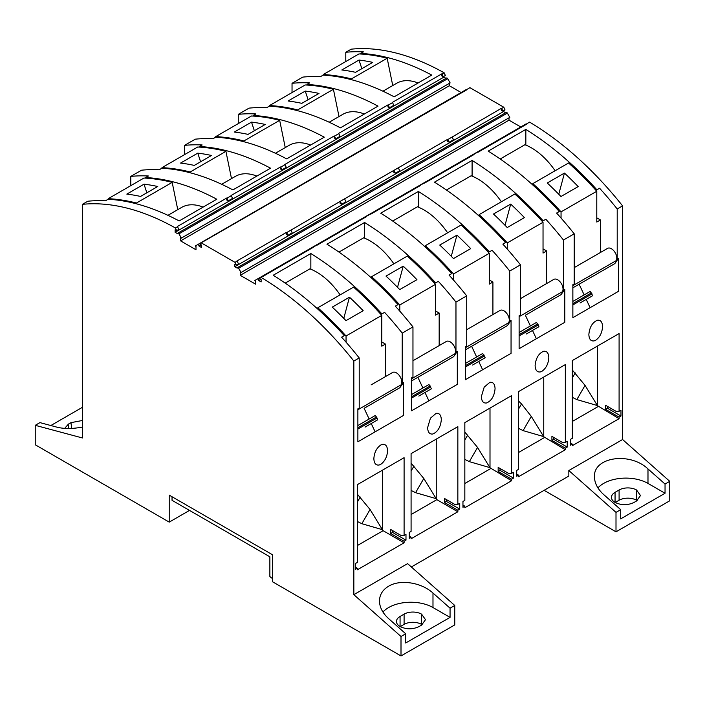 <?xml version="1.0" encoding="UTF-8"?>
<svg xmlns="http://www.w3.org/2000/svg" width="705" height="705" viewBox="0 0 705 705"><rect width="100%" height="100%" fill="white"/><g stroke="black" fill="none" stroke-linecap="round" stroke-linejoin="round"><path stroke-width="1.06" d="M412.963 360.722L446.353 341.449A7.605 4.389 -120 0 1 453.43 344.992A7.605 4.389 -120 0 1 454.813 353.822L455.968 352.174L455.968 302.084A266.041 153.602 -120 0 0 438.343 281.33L435.655 282.881A266.041 153.602 -120 0 0 364.591 222.498L326.97 244.221A266.041 153.602 60 0 1 398.034 304.604L395.346 306.155A266.041 153.602 -120 0 1 412.963 326.908L402.22 333.121A266.041 153.602 -120 0 0 384.595 312.359L381.907 313.91A266.041 153.602 -120 0 0 310.843 253.527L310.843 269.222M411.086 514.535L436.853 499.651L457.845 511.777L411.086 538.77L411.086 537.219L409.208 538.303L409.208 532.478L411.086 531.394L411.086 453.65L457.845 426.648L457.845 504.392L459.73 503.308L459.73 509.133L457.845 510.217L444.406 502.462L444.406 498.426L455.157 504.639L457.845 504.392M411.341 566.97L568.838 476.042L568.838 470.543L622.586 439.515L622.586 205.886A266.041 153.602 60 0 0 529.587 122.132L527.437 123.375A266.041 153.602 -120 0 1 527.719 123.542L478.272 152.095A266.041 153.602 -120 0 0 477.99 151.928L473.689 154.404A266.041 153.602 -120 0 1 473.971 154.571L424.525 183.124A266.041 153.602 -120 0 0 424.243 182.956L419.942 185.441A266.041 153.602 -120 0 1 420.224 185.609L370.777 214.153A266.041 153.602 -120 0 0 370.486 213.985L366.195 216.47A266.041 153.602 -120 0 1 366.477 216.638L317.03 245.19A266.041 153.602 -120 0 0 316.739 245.023L311.769 248.222M411.086 537.219L409.208 536.135M418.814 396.069L431.434 388.781L428.966 384.507L411.623 394.518M417.889 377.298L453.597 356.686L411.623 380.911L417.889 377.298L422.894 388.014M425 392.5L428.878 400.793M430.438 418.188L436.104 413.35C439.356 412.918 441.101 415.042 441.321 419.713C440.616 427.071 437.787 431.83 432.835 433.998C429.574 434.43 427.838 432.306 427.618 427.627L430.438 418.188M82.414 427.063C72.597 428.922 64.137 428.957 57.017 427.186L39.956 422.612L35.25 425.326L35.25 444.776L169.218 522.123L169.218 495.122L272.412 554.703L272.412 581.704L401.004 655.941L401.004 636.492L405.71 633.777L405.71 642.986L427.882 630.191L450.054 617.386L450.054 608.177L454.76 605.463L407.596 563.639L353.839 594.667L353.839 361.048A266.041 153.602 -120 0 0 260.841 277.294L259.634 278.59L261.132 279.453L261.132 281.938L258.682 280.528A1.137 0.661 -120 0 0 258.189 279.374A1.137 0.661 -120 0 0 257.307 279.074L526.053 123.913A1.137 0.661 60 0 1 526.776 124.08L527.437 123.375M444.406 502.462L446.291 501.378L446.291 499.519M446.291 501.378L459.73 509.133M454.813 353.822L411.808 378.647L412.963 376.999L411.623 377.774L411.623 410.759L457.307 384.384L457.307 351.398L453.597 356.686M435.54 310.949L439.171 313.046L435.54 315.144L435.54 284.335L399.797 304.974L399.797 311.143M439.171 345.591L439.171 313.046M130.786 185.653L130.786 176.409L141.538 170.205A266.041 153.602 60 0 1 159.163 169.79L161.85 168.239A266.041 153.602 60 0 1 232.906 189.918L270.535 168.195A266.041 153.602 60 0 0 199.471 146.517L202.159 144.966A266.041 153.602 60 0 0 184.534 145.38L184.534 154.624M184.534 145.38L195.285 139.176A266.041 153.602 60 0 1 212.91 138.762L215.598 137.211A266.041 153.602 60 0 1 286.662 158.881L324.282 137.158A266.041 153.602 60 0 0 253.218 115.488L255.906 113.937A266.041 153.602 60 0 0 238.281 114.351L238.281 123.595M399.797 304.974A266.041 153.602 -120 0 0 371.579 276.721L371.279 277.84M364.591 222.498L364.591 238.193M435.655 282.881L438.343 281.33M338.946 252.082L363.657 237.823A55.105 31.813 -120 0 1 393.875 263.846M435.54 284.335A266.041 153.602 -120 0 0 407.323 256.082L371.579 276.721M397.532 287.349L403.207 266.164L386.005 276.096A266.041 153.602 -120 0 1 399.735 289.605L416.937 279.682A266.041 153.602 -120 0 0 403.207 266.164M411.086 463.132L423.802 478.466L436.254 498.796L436.254 439.118M436.853 499.651L436.254 498.796M436.043 498.62L415.598 492.68L411.086 490.424M414.002 466.005L411.086 471.055M455.968 352.174L457.307 351.398M411.623 396.712L430.217 385.979M411.623 398.034L430.79 386.966M366.195 216.47L365.516 217.193M423.802 478.466L415.598 492.68M412.963 376.999L412.963 326.908M607.604 248.354L574.214 267.627L607.604 248.354A7.605 4.389 -120 0 1 614.672 251.896A7.605 4.389 -120 0 1 616.055 260.727L617.21 259.079L617.21 208.988A266.041 153.602 -120 0 0 599.594 188.235L596.906 189.786A266.041 153.602 -120 0 0 525.842 129.403L488.212 151.126A266.041 153.602 -120 0 1 559.276 211.509L556.589 213.06A266.041 153.602 -120 0 1 574.214 233.813L563.462 240.026L563.462 290.107L564.802 289.332L564.802 322.317L519.118 348.693L519.118 315.717L520.466 314.941L520.466 264.851L509.715 271.055L509.715 321.145L511.054 320.37L511.054 353.346L465.371 379.722L465.371 346.745L466.719 345.97L466.719 295.88L455.968 302.084M457.845 511.777L457.845 510.217M238.281 114.351L249.032 108.138A266.041 153.602 60 0 1 266.657 107.724L269.345 106.173A266.041 153.602 -120 0 1 340.409 127.852L378.03 106.129A266.041 153.602 60 0 0 306.966 84.459L307.327 85.076M253.571 116.105L253.218 115.488M285.058 164.662L286.274 167.358L281.974 169.843L280.757 167.147L285.058 164.662A266.041 153.602 60 0 0 284.776 164.503L334.223 135.959A266.041 153.602 60 0 1 334.514 136.118L338.805 133.633A266.041 153.602 -120 0 0 338.523 133.474L387.97 104.922A266.041 153.602 -120 0 1 388.261 105.089L392.562 102.604A266.041 153.602 60 0 0 392.271 102.445L441.727 73.893A266.041 153.602 60 0 1 442.009 74.051L444.159 72.809L445.366 75.505L443.216 76.748L442.009 74.051M361.075 54.038L360.713 53.421A266.041 153.602 60 0 1 431.777 75.1L394.157 96.823A266.041 153.602 60 0 0 323.093 75.144L320.405 76.695A266.041 153.602 60 0 0 302.78 77.109L292.037 83.313L292.037 92.558M292.037 83.313A266.041 153.602 60 0 1 309.654 82.899L306.966 84.459M388.261 105.089L389.468 107.786L387.97 106.922L387.97 104.922M389.468 107.786L393.769 105.301L392.562 102.604M35.25 425.326L82.414 437.964L82.414 204.335A266.041 153.602 60 0 1 175.413 227.971L176.629 230.667L175.131 229.804L175.131 232.289L443.868 77.127L445.983 78.343M334.223 135.959L334.223 137.951L335.721 138.815L334.514 136.118M548.816 357.655C548.402 363.745 546.119 368.283 541.96 371.271L540.33 371.932C537.069 372.363 535.333 370.24 535.113 365.569C535.809 358.211 538.638 353.452 543.599 351.284C546.851 350.852 548.596 352.976 548.816 357.655M567.225 441.251L567.225 447.076L565.339 448.16L565.339 449.711L518.58 476.703L518.58 475.152L516.703 476.245L516.703 470.42L518.58 469.327L518.58 391.583L565.339 364.591L565.339 442.335L567.225 441.251M543.749 377.06L543.749 436.739L565.339 449.711M565.339 442.335L562.66 442.573L551.909 436.369L551.909 440.405L565.339 448.16M518.58 408.997L521.497 403.939L518.58 401.066M543.749 436.739L531.297 416.399L521.497 403.939M544.357 437.594L518.58 452.469M531.297 416.399L523.092 430.614L543.546 436.554M523.092 430.614L518.58 428.358M518.58 475.152L516.703 474.068M553.786 437.452L553.786 439.312L567.225 447.076M553.786 439.312L551.909 440.405M536.373 338.735L532.495 330.442M530.389 325.948L525.384 315.241L561.092 294.619L564.802 289.332M561.092 294.619L525.384 315.241M563.462 290.107L562.308 291.755A7.605 4.389 -120 0 0 560.924 282.934A7.605 4.389 -120 0 0 553.848 279.383L520.466 298.656L553.848 279.383M520.466 314.941L519.312 316.58L562.308 291.755M526.309 334.011L538.937 326.723L538.285 324.899L519.118 335.968M519.118 332.46L536.461 322.441L538.285 324.899M519.118 334.655L537.712 323.912M520.466 264.851A266.041 153.602 -120 0 0 502.841 244.089L505.529 242.538A266.041 153.602 -120 0 0 434.465 182.154L472.094 160.432L472.094 176.127M563.462 240.026A266.041 153.602 -120 0 0 545.837 219.264L543.15 220.815A266.041 153.602 -120 0 0 472.094 160.432M546.666 283.533L546.666 250.98L543.035 248.891M545.837 219.264L543.15 220.815M507.292 249.085L507.292 242.908A266.041 153.602 -120 0 0 479.074 214.655L478.774 215.774M546.666 250.98L543.035 253.077L543.035 222.269L507.292 242.908M351.601 79.727L351.425 78.898L387.168 58.259L392.747 85.525M473.689 154.404L473.011 155.126M359.012 60.048A266.041 153.602 60 0 1 372.742 62.384L355.54 72.315A266.041 153.602 60 0 0 341.819 69.98L359.012 60.048L361.841 68.676M257.307 279.074L254.857 280.484L255.651 280.942L255.651 284.203L240.264 275.32L509.01 120.167L520.775 126.962M387.168 58.259A266.041 153.602 60 0 0 358.951 53.924L323.207 74.563L323.207 75.153M240.264 275.32L240.264 272.06L241.057 272.518L238.616 268.279A1.137 0.661 -120 0 0 237.47 267.618A1.137 0.661 -120 0 0 237.232 268.138L234.791 266.728L503.537 111.575L505.644 112.791M447.631 139.343L449.129 142.225L447.631 141.361L447.631 139.343L340.136 201.41L340.136 203.428L341.634 204.291L340.409 201.568M175.131 232.289L177.572 233.699A1.137 0.661 60 0 1 177.81 233.179A1.137 0.661 60 0 1 178.947 233.831L181.397 238.07L180.603 237.611L180.603 240.881L195.99 249.764L195.99 246.494L195.197 246.036L197.647 244.626A1.137 0.661 60 0 1 198.528 244.935A1.137 0.661 60 0 1 199.022 246.08L201.463 247.49L201.463 245.005L199.973 244.142L201.198 242.837L467.151 89.597M467.785 88.918L469.935 87.676L503.802 107.231L505.027 109.954L502.876 111.196L501.387 110.332L501.387 108.314L447.904 139.502M414.038 119.947L413.403 120.634M197.647 244.626L466.384 89.473A1.137 0.661 60 0 1 467.107 89.623M323.207 74.563A266.041 153.602 60 0 1 351.425 78.898M180.603 240.881L449.349 85.719L461.114 92.514M345.785 61.529L345.785 52.285A266.041 153.602 60 0 1 363.401 51.87L360.713 53.421M398.457 168.054L399.682 170.777L395.382 173.263L394.157 170.531M452.205 137.017L453.43 139.749L449.129 142.225M446.45 190.015L471.151 175.756A55.105 31.813 -120 0 1 501.37 201.78M524.432 217.616A266.041 153.602 -120 0 0 510.702 204.097L493.5 214.029A266.041 153.602 -120 0 1 507.23 227.548L524.432 217.616M543.035 222.269A266.041 153.602 -120 0 0 514.817 194.016L479.074 214.655M510.702 204.097L505.027 225.283M511.592 473.363L513.478 472.279L513.478 478.105L511.592 479.188L498.162 471.434L498.162 467.397L508.904 473.601L511.592 473.363L511.592 395.62L464.833 422.621L464.833 500.365L462.956 501.449L462.956 507.274L464.833 506.19L462.956 505.097M464.833 506.19L464.833 507.741L511.592 480.739L511.592 479.188M481.365 396.598L484.185 387.16L489.852 382.313C493.103 381.89 494.848 384.005 495.069 388.684C494.364 396.043 491.535 400.801 486.582 402.969C483.322 403.392 481.586 401.277 481.365 396.598M466.719 345.97L465.564 347.609L508.561 322.784A7.605 4.389 -120 0 0 507.177 313.963A7.605 4.389 -120 0 0 500.101 310.411L466.719 329.693L500.101 310.411M466.719 295.88A266.041 153.602 -120 0 0 449.094 275.117L451.782 273.566A266.041 153.602 -120 0 0 380.718 213.192L418.338 191.469L418.338 207.155M492.918 314.562L492.918 282.018L489.288 284.106L489.288 253.306L453.544 273.937L453.544 280.114M476.642 356.977L471.636 346.27L465.371 349.883L507.344 325.648L511.054 320.37M509.715 321.145L508.561 322.784M478.748 361.471L482.625 369.764M471.636 346.27L507.344 325.648M472.562 365.04L485.181 357.752L482.713 353.478L465.371 363.489M465.371 365.683L483.965 354.95M465.371 366.997L484.538 355.937M509.715 271.055A266.041 153.602 -120 0 0 492.09 250.293L489.402 251.844A266.041 153.602 -120 0 0 418.338 191.469M419.942 185.441L419.263 186.164M237.47 267.618L506.216 112.465A1.137 0.661 60 0 1 507.353 113.117L509.803 117.365L241.057 272.518M395.382 173.263L393.883 172.399L393.883 170.381M341.634 204.291L345.935 201.806L344.71 199.083M360.29 150.985L359.656 151.663M177.81 233.179L446.556 78.017A1.137 0.661 60 0 1 447.693 78.678L450.142 82.917L181.397 238.07M453.544 273.937A266.041 153.602 -120 0 0 425.326 245.684L425.027 246.803M470.684 248.645A266.041 153.602 -120 0 0 456.955 235.135L439.753 245.067A266.041 153.602 -120 0 1 453.482 258.576L470.684 248.645M489.288 253.306A266.041 153.602 -120 0 0 461.07 225.054L425.326 245.684M451.279 256.312L456.955 235.135M489.402 251.844L492.09 250.293M489.288 279.92L492.918 282.018M392.694 221.053L417.404 206.785A55.105 31.813 -120 0 1 447.622 232.809M511.592 480.739L490.001 467.767L490.001 408.089M464.833 483.507L490.61 468.622M464.833 432.094L477.549 447.428L490.001 467.767M467.75 434.976L464.833 440.026M464.833 459.387L469.345 461.643L477.549 447.428M489.79 467.591L469.345 461.643M498.162 471.434L500.039 470.35L500.039 468.481M500.039 470.35L513.478 478.105M338.805 133.633L340.021 136.329L335.721 138.815M297.854 110.755L297.677 109.927L333.421 89.288A266.041 153.602 60 0 0 305.203 84.961L269.46 105.591A266.041 153.602 60 0 1 297.677 109.927M269.46 105.591L269.46 106.182M338.999 116.554L333.421 89.288M329.173 122.229L342.956 114.272A55.105 31.813 60 0 1 364.362 114.025M288.063 101.009A266.041 153.602 60 0 1 301.793 103.344L318.995 93.421A266.041 153.602 60 0 0 305.265 91.086L288.063 101.009M308.094 99.713L305.265 91.086M244.097 141.793L243.93 140.956L279.673 120.326L285.252 147.583M279.673 120.326A266.041 153.602 60 0 0 251.456 115.99L215.712 136.629A266.041 153.602 60 0 1 243.93 140.956M215.712 136.629L215.712 137.211M251.518 122.115L234.316 132.047A266.041 153.602 60 0 1 248.045 134.382L265.247 124.45A266.041 153.602 60 0 0 251.518 122.115L254.346 130.742M275.426 153.258L289.2 145.309A55.105 31.813 60 0 1 310.614 145.054M382.921 91.201L396.704 83.243A55.105 31.813 60 0 1 418.109 82.987M441.727 73.893L441.727 75.884L443.216 76.748M449.349 83.375L449.349 85.719M345.785 52.285L351.161 49.183A266.041 153.602 60 0 1 444.159 72.809M443.868 76.369L443.868 77.127M503.537 110.817L503.537 111.575M509.01 117.823L509.01 120.167M622.586 439.515L669.75 481.339L665.044 484.053L665.044 493.262L620.708 518.862L620.708 509.653L603.639 494.522C597.655 489.067 594.597 483.189 594.456 476.871C593.231 457.051 629.882 451.605 647.983 468.922L665.044 484.053M568.838 470.543L616.003 512.368L616.003 531.817L669.75 500.788L669.75 481.339M574.214 233.813L574.214 283.904L573.059 285.551L616.055 260.727M555.117 170.751A55.105 31.813 -120 0 0 524.899 144.728L500.197 158.986M600.413 252.496L600.413 219.951L596.783 222.049L596.783 191.24A266.041 153.602 -120 0 0 568.565 162.987L532.821 183.626A266.041 153.602 -120 0 1 561.048 211.879L561.048 218.048M596.783 191.24L561.048 211.879M578.179 186.587A266.041 153.602 -120 0 0 564.449 173.069L547.256 183A266.041 153.602 -120 0 1 560.977 196.51L578.179 186.587M558.774 194.254L564.449 173.069M532.522 184.745L532.821 183.626M525.842 129.403L525.842 145.098M596.906 189.786L599.594 188.235M596.783 217.854L600.413 219.951M614.839 263.591L572.865 287.825L614.839 263.591L618.558 258.303L617.21 259.079M574.214 283.904L572.865 284.679L572.865 317.664L618.558 291.288L618.558 258.303M579.131 284.203L584.137 294.919M586.243 299.413L590.12 307.706M503.802 107.231L501.652 108.473L502.876 111.196M595.707 340.242L594.077 340.903C590.816 341.335 589.08 339.211 588.86 334.531C589.556 327.173 592.385 322.414 597.346 320.255C600.598 319.823 602.343 321.947 602.563 326.618C602.149 332.716 599.867 337.254 595.707 340.242M570.451 443.04L572.328 444.124L570.451 445.207L570.451 439.382L572.328 438.298L572.328 360.555L619.096 333.562L619.096 411.306L620.973 410.213L620.973 416.038L619.096 417.131L619.096 418.682L597.496 405.701L597.496 346.023M619.096 417.131L605.657 409.367L605.657 405.34L616.408 411.544L619.096 411.306M572.328 370.037L585.044 385.371L597.496 405.701M575.245 372.91L572.328 377.959M572.328 397.329L576.84 399.585L585.044 385.371M572.328 421.44L598.104 406.565M597.294 405.525L576.84 399.585M619.096 418.682L572.328 445.675L572.328 444.124M605.657 409.367L607.534 408.283L607.534 406.424M607.534 408.283L620.973 416.038M615.06 492.328L619.096 490.001A12.355 7.129 180 0 1 636.562 490.001L640.501 495.545L636.562 500.982L634.077 502.418C627.741 505.423 621.405 505.423 615.06 502.418L615.06 492.328A12.355 7.129 0 0 0 611.447 497.377A12.355 7.129 0 0 0 615.06 502.418M637.161 500.621L636.562 500.242A12.355 7.129 180 0 0 619.096 500.242L615.201 502.498M597.937 487.922A31.355 18.101 180 0 1 647.983 483.41L665.044 493.262M616.003 512.368L620.708 509.653M616.003 531.817L544.11 490.319M580.056 302.974L592.685 295.695L590.208 291.412L572.865 301.423M572.865 303.617L591.46 292.883M572.865 304.939L592.033 293.87M454.76 605.463L454.76 624.912L401.004 655.941M82.414 420.48L70.923 422.665L68.438 424.102L64.666 428.376M82.414 407.305L50.848 425.529M169.218 522.123L189.504 510.411M82.414 204.335L87.79 201.233A266.041 153.602 60 0 1 105.406 200.819L108.094 199.268A266.041 153.602 60 0 1 179.158 220.947L216.787 199.224A266.041 153.602 60 0 0 145.724 177.545L148.411 175.994A266.041 153.602 60 0 0 130.786 176.409M136.603 203.851L136.435 203.022L172.179 182.383A266.041 153.602 60 0 0 143.952 178.048L108.218 198.687L108.218 199.277M167.931 215.325L181.705 207.367A55.105 31.813 60 0 1 203.119 207.111M172.179 182.383L177.757 209.649M175.413 227.971L177.563 226.728A266.041 153.602 60 0 0 177.281 226.569L226.728 198.017A266.041 153.602 60 0 1 227.01 198.175L231.311 195.699L232.527 198.396L228.226 200.872L227.01 198.175M146.076 178.162L145.724 177.545M310.843 253.527L273.223 275.25A266.041 153.602 -120 0 1 344.287 335.633L341.599 337.184A266.041 153.602 -120 0 1 359.215 357.946L353.839 361.048M285.199 283.11L309.9 268.852A55.105 31.813 60 0 1 340.127 294.875M381.793 341.978L385.423 344.075L381.793 346.173L381.793 315.364A266.041 153.602 -120 0 0 353.575 287.111L317.832 307.75A266.041 153.602 -120 0 1 346.049 336.003L346.049 342.172M381.793 315.364L346.049 336.003M363.181 310.711A266.041 153.602 -120 0 0 349.46 297.193L332.258 307.124A266.041 153.602 -120 0 1 345.988 320.643L363.181 310.711M343.784 318.378L349.46 297.193M317.532 308.869L317.832 307.75M260.841 277.294L262.991 276.052A266.041 153.602 -120 0 1 263.273 276.219L312.729 247.667A266.041 153.602 -120 0 0 312.438 247.499M287.887 235.32L286.662 232.597L290.962 230.112L292.187 232.835L287.887 235.32L286.389 234.457L286.389 232.438L236.942 260.991L235.065 262.392L236.29 265.115L234.791 264.252L234.791 266.728M252.795 213.042L252.152 213.73M228.226 200.872L226.728 200.008L226.728 198.017M381.907 313.91L384.595 312.359M385.423 376.629L385.423 344.075M402.22 333.121L402.22 383.203L401.066 384.851A7.605 4.389 -120 0 0 399.682 376.021A7.605 4.389 -120 0 0 392.606 372.478L371.103 384.886M375.13 431.83L371.244 423.538M369.147 419.043L364.132 408.327L399.85 387.715L403.56 382.427L403.56 415.412L357.876 441.788L357.876 408.803L359.215 408.028L358.061 409.675L401.066 384.851M402.22 383.203L403.56 382.427M380.718 445.04L382.348 444.379C385.609 443.947 387.345 446.071 387.574 450.751C387.16 456.84 384.868 461.378 380.718 464.366L379.087 465.027C375.827 465.459 374.091 463.335 373.861 458.664C374.276 452.566 376.567 448.027 380.718 445.04M380.718 471.187L404.097 457.686L404.097 535.43L405.983 534.337L405.983 540.171L404.097 541.255L404.097 542.806L380.718 556.307L357.338 569.799L357.338 568.248L355.452 569.34L355.452 563.507L357.338 562.423L357.338 484.679L380.718 471.187M364.132 408.327L399.85 387.715M365.067 427.107L377.686 419.819L377.043 417.994L357.876 429.063M357.876 427.741L376.47 417.007L375.219 415.536L357.876 425.547M376.47 417.007L377.043 417.994M272.412 578.444L271.927 578.162A7.605 4.389 60 0 1 269.865 576.496L269.865 556.8L172.038 500.321L172.038 496.752M201.198 242.837L235.065 262.392M353.839 594.667L401.004 636.492M176.629 230.667L178.779 229.425L177.563 226.728M108.218 198.687A266.041 153.602 60 0 1 136.435 203.022M199.022 246.08L201.172 244.838M260.832 279.286L258.682 280.528M359.215 357.946L359.215 408.028M400.202 626.622L404.097 624.374L404.097 614.134L400.07 616.461A12.355 7.129 -0 0 0 396.448 621.502A12.355 7.129 -0 0 0 400.07 626.542L400.07 616.461M404.097 614.134A12.355 7.129 180 0 1 421.564 614.134L425.503 619.669L421.564 625.115L419.087 626.542C412.751 629.556 406.406 629.556 400.07 626.542M382.947 612.046A31.355 18.101 180 0 1 388.649 607.534A31.355 18.101 180 0 1 432.985 607.534L432.985 593.046C421.387 582.392 400.246 579.122 388.649 586.19C382.665 589.785 379.598 594.72 379.466 600.995C379.598 607.313 382.665 613.2 388.649 618.646L405.71 633.777M422.163 624.745L421.564 624.374A12.355 7.129 -0 0 0 404.097 624.374M450.054 617.386L432.985 607.534M450.054 608.177L432.985 593.046M357.338 568.248L355.452 567.164M236.29 265.115L238.44 263.873L237.215 261.15M357.338 494.161L370.055 509.495L382.507 529.834L382.507 470.156M360.255 497.034L357.338 502.083M357.338 521.453L361.85 523.709L370.055 509.495M357.338 545.564L383.106 530.689L382.507 529.834M382.295 529.649L361.85 523.709M404.097 542.806L383.106 530.689M404.097 541.255L390.658 533.491L390.658 529.464L401.409 535.668L404.097 535.43M390.658 533.491L392.544 532.407L392.544 530.548M392.544 532.407L405.983 540.171M144.023 184.172A266.041 153.602 60 0 1 157.744 186.508L140.551 196.439A266.041 153.602 60 0 0 126.821 194.104L144.023 184.172L146.843 192.809M68.438 424.102L68.438 428.499M70.923 422.665L71.787 428.402M622.586 205.886L617.21 208.988M231.311 195.699A266.041 153.602 60 0 0 231.029 195.541L280.475 166.988L280.475 168.98L281.974 169.843M306.543 182.013L305.908 182.692M190.35 172.822L190.183 171.994A266.041 153.602 60 0 0 161.965 167.658L197.708 147.019A266.041 153.602 60 0 1 225.926 151.355L231.504 178.621M221.678 184.287L235.452 176.338A55.105 31.813 60 0 1 256.867 176.083M290.962 230.112L340.136 201.41M199.823 147.133L199.471 146.517M161.965 167.658L161.965 168.248M197.77 153.144L180.568 163.075A266.041 153.602 60 0 1 194.298 165.411L211.5 155.479A266.041 153.602 60 0 0 197.77 153.144L200.599 161.771M190.183 171.994L225.926 151.355M507.353 113.117L238.616 268.279M447.693 78.678L178.947 233.831M619.096 500.242L619.096 490.001M636.562 500.242L636.562 490.001M647.983 483.41L647.983 468.922M421.564 624.374L421.564 614.134M472.297 154.941L526.053 123.913M412.637 120.502L466.384 89.473M364.802 217.008L418.55 185.979M305.142 182.56L358.889 151.531"/></g></svg>
